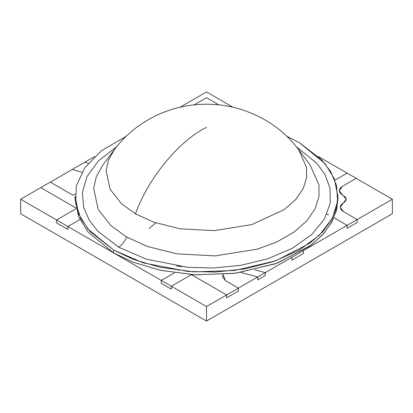 <?xml version="1.0" encoding="UTF-8"?>
<svg xmlns="http://www.w3.org/2000/svg" width="413" height="413" viewBox="0 0 413 413"><rect width="100%" height="100%" fill="white"/><g stroke="black" fill="none" stroke-linecap="round" stroke-linejoin="round"><path stroke-width="0.62" d="M342.372 194.998L339.269 190.672L342.372 186.346C338.33 189.226 338.33 192.112 342.372 194.998L343.069 195.364C346.972 197.781 347.121 200.274 343.523 202.84C339.341 205.731 339.29 208.642 343.379 211.575L357.188 219.551L392.35 199.252L356.187 178.37L342.372 186.346L356.187 178.37L392.35 199.252L392.35 213.748L206.5 321.051L20.65 213.748L20.65 199.252L56.566 219.984L76.106 208.699L56.566 219.984L20.65 199.252L40.742 187.652L20.65 199.252L20.65 213.748L206.5 321.051L206.5 306.549L226.592 294.949L191.431 274.65L171.338 286.25L206.5 306.549L171.338 286.25L171.338 289.152L161.292 283.349L161.292 280.448L174.482 272.838L161.292 280.448L67.866 226.51L161.292 280.448L161.292 283.349L171.338 289.152L171.338 286.25L191.431 274.65L226.592 294.949L206.5 306.549L206.5 321.051L392.35 213.748L392.35 199.252L357.188 219.551L357.188 222.452L347.142 228.25L347.142 225.348L333.957 217.734L347.142 225.348L303.441 250.577L347.142 225.348L347.142 228.25L357.188 222.452L357.188 219.551L343.379 211.575L340.271 207.249L346.192 199.221L343.069 195.364L342.372 194.998L343.069 195.364L346.192 199.221L340.271 207.249L343.379 211.575L357.188 219.551L347.142 225.348L347.142 228.25L357.188 222.452L357.188 219.551L357.188 222.452L347.142 228.25L347.142 225.348L333.957 217.734L347.142 225.348L357.188 219.551L343.379 211.575C339.29 208.642 339.341 205.731 343.523 202.84C347.121 200.274 346.972 197.781 343.069 195.364L342.372 194.998C338.33 192.112 338.33 189.226 342.372 186.346L339.269 190.672L342.372 194.998M334.907 180.213L347.142 173.15L318.371 156.537L347.142 173.15L334.907 180.213L347.142 173.15L356.187 178.37L342.372 186.346L356.187 178.37L347.142 173.15L334.907 180.213M194.177 104.866L206.5 97.752L218.823 104.866L206.5 97.752L194.177 104.866L206.5 97.752L218.823 104.866L206.5 97.752L194.177 104.866M232.958 107.225L206.5 91.949L180.042 107.225L206.5 91.949L232.958 107.225M120.152 142.057L120.539 142.16L120.152 142.057M94.629 156.537L84.691 162.273L88.263 163.238L84.691 162.273L94.629 156.537M81.939 172.164L72.136 169.526L50.288 182.138L72.889 195.189L75.156 193.883L72.889 195.189L50.288 182.138L72.136 169.526L81.939 172.164L72.136 169.526L84.691 162.273L88.263 163.238L84.691 162.273L72.136 169.526L81.939 172.164M79.885 219.571L67.866 226.51L67.866 229.411L56.566 222.886L56.566 219.984L56.566 222.886L67.866 229.411L67.866 226.51L79.885 219.571L67.866 226.51L56.566 219.984L76.106 208.699L56.566 219.984L56.566 222.886L56.566 219.984L67.866 226.51L67.866 229.411L67.866 226.51L79.885 219.571M178.55 270.484L178.875 270.298L178.55 270.484M254.821 269.808L265.27 272.621L291.893 257.247L291.459 257.134L291.893 257.247L265.27 272.621L265.27 275.517L257.733 279.869L257.733 276.968L240.991 272.461L257.733 276.968L238.394 288.135L257.733 276.968L257.733 279.869L265.27 275.517L265.27 272.621L254.821 269.808L265.27 272.621L257.733 276.968L257.733 279.869L265.27 275.517L265.27 272.621L265.27 275.517L257.733 279.869L257.733 276.968L240.991 272.461L257.733 276.968L265.27 272.621L254.821 269.808M225.39 280.623L238.394 288.135L238.394 291.036L226.592 297.85L226.592 294.949L226.592 297.85L238.394 291.036L238.394 288.135L225.39 280.623L222.457 276.54L223.092 274.516L225.39 280.623L238.394 288.135L226.592 294.949L191.431 274.65L171.338 286.25L161.292 280.448L174.482 272.838L161.292 280.448L161.292 283.349L161.292 280.448L171.338 286.25L171.338 289.152L171.338 286.25L191.431 274.65L226.592 294.949L226.592 297.85L226.592 294.949L238.394 288.135L238.394 291.036L238.394 288.135L225.39 280.623L222.457 276.54M75.956 207.982L40.742 187.652L75.956 207.982L40.742 187.652L50.288 182.138L72.889 195.189L75.156 193.883L72.889 195.189L50.288 182.138L40.742 187.652L75.956 207.982M303.441 250.577L303.441 253.479L291.893 260.149L291.893 257.247L291.893 260.149L303.441 253.479L303.441 250.577L291.893 257.247L291.893 260.149L303.441 253.479L303.441 250.577L303.441 253.479L291.893 260.149L291.893 257.247L291.459 257.134L291.893 257.247L303.441 250.577M181.663 266.674L176.361 265.951L181.663 266.674M326.817 214.399L328.557 214.621L326.817 214.399M337.891 197.801L336.693 209.572L332.026 221.714L323.57 233.722L311.319 245.012L277.206 263.205L235.937 273.194L195.23 274.841L160.404 270.303L133.342 262.276L113.575 252.901L133.156 262.209L159.919 270.195L194.327 274.795L234.61 273.365L275.657 263.768L309.977 246.019L322.486 234.925L331.278 223.056L336.332 210.997L337.917 199.252L337.917 196.351L336.332 208.095L331.278 220.155L322.486 232.023L309.977 243.123L275.657 260.866L234.61 270.469L194.327 271.893L159.919 267.294L133.156 259.307L113.575 249.999L87.912 229.05L78.744 214.135L75.083 196.351L75.083 199.252L78.744 217.031L87.912 231.946L113.575 252.901L113.575 249.999L113.575 252.901M286.798 136.29L299.425 142.702L325.088 163.651L334.256 178.566L337.917 196.351M126.202 136.29L101.706 150.564L84.799 167.719L76.353 185.835L75.615 203.165L80.834 218.544L89.993 231.45L113.575 249.999L143.311 262.875L187.915 271.46L215.41 272.048L244.764 268.935L273.69 261.553L299.425 249.999L319.44 235.142L332.222 218.441L337.612 201.492L336.595 185.618L330.746 171.632L321.727 159.867L299.425 142.702M118.598 247.098L97.721 231.089L89.218 220.144L83.602 207.145L82.378 192.375L87.009 176.552L98.444 160.869L116.621 146.765L98.444 160.869L87.009 176.552L82.378 192.375L83.602 207.145L89.218 220.144L97.721 231.089L118.598 247.098L146.336 259.157L187.817 267.304L213.407 268.011L240.81 265.332L267.98 258.729L292.404 248.228L311.717 234.574L324.427 219.06L330.25 203.165L329.992 188.132L325.062 174.776L316.983 163.45L296.379 146.765L316.983 163.45L325.062 174.776L329.992 188.132L330.25 203.165L324.427 219.06L311.717 234.574L292.404 248.228L267.98 258.729L240.81 265.332L213.407 268.011L187.817 267.304L146.336 259.157L118.598 247.098C122.124 244.914 124.809 241.553 126.646 237.01C124.809 241.553 122.124 244.914 118.598 247.098M310.137 165.009L318.944 184.864L319.012 196.505L315.119 208.751L306.756 220.919L293.891 232.204L277.082 241.806L257.418 249.106L215.121 255.921L176.826 253.819L147.291 246.432L126.646 237.01L110.896 225.612L98.242 209.468L93.648 188.534L96.229 176.847L102.863 165.009L96.229 176.847L93.648 188.534L98.242 209.468L110.896 225.612L126.646 237.01L147.291 246.432L176.826 253.819L215.121 255.921L257.418 249.106L277.082 241.806L293.891 232.204L306.756 220.919L315.119 208.751L319.012 196.505L318.944 184.864L310.137 165.009L298.713 149.774L306.549 167.441L306.611 177.796L303.147 188.689L295.703 199.52L284.258 209.561L251.806 224.6L214.171 230.661L180.099 228.792L153.822 222.215L135.449 213.836L121.432 203.697L110.173 189.33L106.084 170.703L108.387 160.306L114.293 149.769L108.387 160.306L106.084 170.703L110.173 189.33L121.432 203.697L135.449 213.836C148.055 178.437 179.165 140.559 206.5 127.328C179.165 140.559 148.055 178.437 135.449 213.836L153.822 222.215L180.099 228.792L214.171 230.661L251.806 224.6L284.258 209.561L295.703 199.52L303.147 188.689L306.611 177.796L306.549 167.441L298.713 149.774C283.938 130.1 264.108 116.461 239.23 108.856C227.728 105.516 215.854 103.988 203.604 104.257C188.452 104.685 174.1 107.788 160.559 113.565C141.52 121.907 126.094 133.977 114.287 149.774L102.863 165.009M56.566 222.886L67.866 229.411L56.566 222.886M161.292 283.349L171.338 289.152L161.292 283.349M226.592 297.85L238.394 291.036L226.592 297.85M155.655 222.855L149.139 228.611"/></g></svg>
